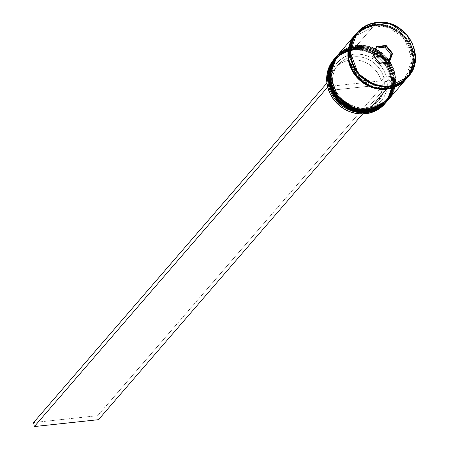 <?xml version="1.0" encoding="UTF-8"?>
<svg xmlns="http://www.w3.org/2000/svg" width="449" height="449" viewBox="0 0 449 449"><rect width="100%" height="100%" fill="white"/><g stroke="black" fill="none" stroke-linecap="round" stroke-linejoin="round"><path stroke-width="0.34" stroke-dasharray="2.25 1.68" d="M386.494 101.85A33.754 31.065 40.8 0 0 388.806 65.442A33.754 31.065 40.8 0 0 354.783 47.79A1.268 0.376 -96.1 0 0 354.693 49.368C345.433 49.093 325.789 60.643 329.729 83.525C334.505 106.318 357.679 113.288 366.463 111.077L372.367 109.842L377.822 107.468L382.61 104.045L386.555 99.706L389.502 94.621L391.332 88.981L391.983 83.003L391.427 76.919L389.687 70.964L386.83 65.363L382.958 60.334L378.232 56.069L372.822 52.729L366.945 50.451L360.822 49.311L354.693 49.368L348.783 50.602L343.333 52.976L338.546 56.4L334.6 60.738L331.654 65.829L329.824 71.464L329.173 77.441L329.729 83.525L331.469 89.48L334.325 95.081L338.198 100.11L342.924 104.376L348.334 107.715L354.21 109.994L360.334 111.133L366.463 111.077A1.268 0.376 -96.1 0 0 366.917 111.964A1.268 0.376 83.9 0 1 366.463 111.077C375.723 111.352 395.367 99.801 391.427 76.919C386.651 54.127 363.477 47.162 354.693 49.368A1.268 0.376 83.9 0 1 354.783 47.79L368.983 49.368L385.5 60.722L393.532 82.459L386.437 101.917M355.445 48.492C364.234 46.286 387.403 53.251 392.185 76.044C396.119 98.932 376.481 110.482 367.22 110.207A1.268 0.376 83.9 0 1 367.254 111.431A1.268 0.376 -96.1 0 0 367.22 110.207L361.086 110.258L354.963 109.124L349.086 106.84L343.681 103.506L338.95 99.24L335.083 94.211L332.221 88.61L330.481 82.655L329.925 76.571L330.576 70.594L332.412 64.953L335.352 59.869L339.298 55.53L344.086 52.106L349.541 49.732L355.445 48.492L361.58 48.441L367.697 49.575L373.579 51.86L378.984 55.193L383.715 59.459L387.582 64.488L390.439 70.089L392.185 76.044L392.74 82.128L392.089 88.105L390.254 93.746L387.307 98.831L383.367 103.169L378.574 106.593L373.125 108.967L367.22 110.207C358.431 112.413 335.257 105.448 330.481 82.655C326.546 59.768 346.185 48.217 355.445 48.492A1.268 0.376 -96.1 0 0 354.996 47.605A1.268 0.376 83.9 0 1 355.445 48.492A32.485 29.903 -139.2 0 1 388.211 65.52A32.485 29.903 -139.2 0 1 385.91 100.587A32.485 29.903 -139.2 0 1 367.22 110.207L366.463 111.077L366.406 112.014L366.463 111.077A32.485 29.903 40.8 0 0 385.158 101.463A32.485 29.903 40.8 0 0 387.453 66.396A32.485 29.903 40.8 0 0 354.693 49.368A32.485 29.903 -139.2 0 1 391.427 76.919A32.485 29.903 -139.2 0 1 366.463 111.077L367.22 110.207L361.086 110.258L354.963 109.124L349.086 106.84L343.681 103.506L338.95 99.24L335.083 94.211L332.221 88.61L330.481 82.655L329.925 76.571L330.576 70.594L332.412 64.953L335.352 59.869L339.298 55.53L344.086 52.106L349.541 49.732L355.445 48.492L361.58 48.441L367.697 49.575L373.579 51.86L378.984 55.193L383.715 59.459L387.582 64.488L390.439 70.089L392.185 76.044L392.74 82.128L392.089 88.105L390.254 93.746L387.307 98.831L383.367 103.169L378.574 106.593L373.125 108.967L367.22 110.207A32.485 29.903 -139.2 0 1 334.454 93.179A32.485 29.903 -139.2 0 1 336.75 58.112A32.485 29.903 -139.2 0 1 355.445 48.492L354.693 49.368L355.445 48.492M386.696 101.62L393.638 82.128L385.517 60.492L369.044 49.227L354.895 47.667A1.268 0.376 83.9 0 1 354.996 47.605A1.268 0.376 -96.1 0 0 354.895 47.667A33.754 31.065 -139.2 0 1 388.935 65.358A33.754 31.065 -139.2 0 1 386.544 101.788C405.986 81.797 383.255 42.958 354.985 47.611C347.088 48.543 340.583 51.893 335.47 57.657M335.364 57.781L354.783 47.79A33.754 31.065 40.8 0 0 335.414 57.719M335.622 57.483A33.754 31.065 -139.2 0 1 354.895 47.667L335.622 57.483M388.11 99.981A33.754 31.065 40.8 0 0 390.422 63.573A33.754 31.065 40.8 0 0 356.399 45.916A1.268 0.376 -96.1 0 0 356.31 47.493C347.049 47.224 327.405 58.774 331.345 81.656C336.121 104.449 359.295 111.414 368.079 109.208L373.989 107.973L379.439 105.594L384.226 102.17L388.172 97.837L391.118 92.747L392.948 87.106L393.599 81.129L393.043 75.05L391.304 69.09L388.447 63.489L384.574 58.46L379.848 54.194L374.438 50.86L368.562 48.582L362.438 47.442L356.31 47.493L350.405 48.733L344.95 51.107L340.162 54.531L336.217 58.87L333.27 63.954L331.441 69.595L330.79 75.572L331.345 81.656L333.085 87.611L335.942 93.212L339.814 98.241L344.54 102.507L349.951 105.846L355.827 108.125L361.95 109.259L368.079 109.208A1.268 0.376 -96.1 0 0 368.534 110.095A1.268 0.376 83.9 0 1 368.079 109.208C377.34 109.483 396.983 97.933 393.043 75.05C388.267 52.252 365.093 45.287 356.31 47.493A1.268 0.376 83.9 0 1 356.399 45.916L370.605 47.499L387.117 58.847L395.148 80.59L388.054 100.043M357.062 46.623C365.851 44.417 389.025 51.382 393.801 74.175C397.735 97.057 378.097 108.607 368.837 108.332A1.268 0.376 83.9 0 1 368.741 109.91A1.268 0.376 -96.1 0 0 368.837 108.332L362.702 108.389L356.579 107.249L350.703 104.971L345.298 101.631L340.566 97.371L336.699 92.337L333.837 86.741L332.097 80.781L331.542 74.697L332.193 68.725L334.028 63.085L336.969 57.994L340.914 53.655L345.702 50.237L351.157 47.858L357.062 46.623L363.196 46.573L369.319 47.706L375.196 49.985L380.6 53.324L385.332 57.59L389.199 62.619L392.061 68.22L393.801 74.175L394.357 80.259L393.706 86.236L391.87 91.877L388.924 96.962L384.984 101.3L380.191 104.724L374.741 107.098L368.837 108.332C360.047 110.544 336.873 103.579 332.097 80.781C328.163 57.899 347.801 46.348 357.062 46.623A1.268 0.376 -96.1 0 0 356.613 45.736A1.268 0.376 83.9 0 1 357.062 46.623A32.485 29.903 -139.2 0 1 393.408 87.493A32.485 29.903 -139.2 0 1 387.532 98.718A32.485 29.903 -139.2 0 1 368.837 108.332L368.079 109.208L368.023 110.145L368.079 109.208A32.485 29.903 40.8 0 0 386.774 99.588A32.485 29.903 40.8 0 0 389.075 64.521A32.485 29.903 40.8 0 0 356.31 47.493A32.485 29.903 -139.2 0 1 393.043 75.05A32.485 29.903 -139.2 0 1 368.079 109.208L368.837 108.332L362.702 108.389L356.579 107.249L350.703 104.971L345.298 101.631L340.566 97.371L336.699 92.337L333.837 86.741L332.097 80.781L331.542 74.697L332.193 68.725L334.028 63.085L336.969 57.994L340.914 53.655L345.702 50.237L351.157 47.858L357.062 46.623L363.196 46.573L369.319 47.706L375.196 49.985L380.6 53.324L385.332 57.59L389.199 62.619L392.061 68.22L393.801 74.175L394.357 80.259L393.706 86.236L391.87 91.877L388.924 96.962L384.984 101.3L380.191 104.724L374.741 107.098L368.837 108.332A32.485 29.903 -139.2 0 1 336.071 91.304A32.485 29.903 -139.2 0 1 338.366 56.237A32.485 29.903 -139.2 0 1 348.626 48.795A32.485 29.903 -139.2 0 1 357.062 46.623L356.31 47.493L357.062 46.623M388.312 99.745L395.255 80.253L387.133 58.617L370.661 47.358L356.512 45.792A1.268 0.376 83.9 0 1 356.613 45.736A1.268 0.376 -96.1 0 0 356.512 45.792A33.754 31.065 -139.2 0 1 390.551 63.483A33.754 31.065 -139.2 0 1 388.166 99.919C407.602 79.922 384.872 41.084 356.607 45.736C348.705 46.668 342.2 50.019 337.087 55.788M336.98 55.912L356.399 45.916A33.754 31.065 40.8 0 0 337.036 55.85M337.238 55.614A33.754 31.065 -139.2 0 1 356.512 45.792L337.238 55.614M408.579 75.634L413.316 55.884L404.117 35.942L388.334 25.991L374.977 24.667A1.055 0.314 83.9 0 1 374.898 25.98L388.565 27.501L404.459 38.423L412.193 59.352L405.368 78.075L386.673 87.69A1.055 0.314 83.9 0 1 386.757 87.645A1.055 0.314 83.9 0 1 387.133 88.38L405.795 79.17M355.058 35.331L348.643 54.817L356.989 75.976L373.231 86.882L387.133 88.38A1.055 0.314 -96.1 0 0 386.757 87.645A1.055 0.314 -96.1 0 0 386.673 87.69L405.368 78.075L412.193 59.352L404.459 38.423L388.565 27.501L374.898 25.98A1.055 0.314 83.9 0 1 374.814 26.025A1.055 0.314 83.9 0 1 374.438 25.29L368.343 26.564L362.713 29.017L357.769 32.553L353.694 37.031L351.281 40.977L362.573 29.101L374.438 25.29A1.055 0.314 -96.1 0 0 374.814 26.025A1.055 0.314 -96.1 0 0 374.898 25.98L356.203 35.594L352.925 40.309L356.203 35.594L374.898 25.98A1.055 0.314 -96.1 0 0 374.977 24.667L358.15 32.07M386.673 87.69L361.119 79.366L350.72 63.348L351.039 44.507L350.72 63.348L361.119 79.366L386.673 87.69A1.055 0.314 -96.1 0 0 386.544 88.644A1.055 0.314 83.9 0 1 386.673 87.69M379.618 108.024L376.442 110.033L371.037 112.306L365.217 113.502L365.402 113.777L365.217 113.502A33.327 30.678 40.8 0 0 391.146 80.466A33.327 30.678 40.8 0 0 390.383 76.459A33.327 30.678 40.8 0 0 353.139 50.187L353.167 49.659A33.754 31.065 -139.2 0 1 387.004 67.008A33.754 31.065 -139.2 0 1 385.298 103.219M354.138 48.537L354.693 49.368A32.485 29.903 40.8 0 0 335.998 58.982A32.485 29.903 40.8 0 0 333.697 94.049A32.485 29.903 40.8 0 0 366.463 111.077A32.485 29.903 -139.2 0 1 329.729 83.525A32.485 29.903 -139.2 0 1 354.693 49.368L354.138 48.537A33.754 31.065 -139.2 0 1 388.043 66.003A33.754 31.065 -139.2 0 1 386.112 102.288A33.754 31.065 40.8 0 0 388.043 66.003A33.754 31.065 40.8 0 0 354.138 48.537L353.167 49.659L354.138 48.537A33.754 31.065 40.8 0 0 335.044 58.157A33.754 31.065 -139.2 0 1 354.138 48.537M355.754 46.668L356.31 47.493A32.485 29.903 40.8 0 0 337.614 57.113A32.485 29.903 40.8 0 0 335.313 92.18A32.485 29.903 40.8 0 0 368.079 109.208A32.485 29.903 -139.2 0 1 331.345 81.656A32.485 29.903 -139.2 0 1 356.31 47.493L355.754 46.668A33.754 31.065 -139.2 0 1 389.659 64.128A33.754 31.065 -139.2 0 1 387.728 100.419A33.754 31.065 40.8 0 0 389.659 64.128A33.754 31.065 40.8 0 0 355.754 46.668L355.215 47.291L355.754 46.668A33.754 31.065 40.8 0 0 336.66 56.288A33.754 31.065 -139.2 0 1 355.754 46.668M384.821 103.786A33.754 31.065 40.8 0 0 387.212 67.35A33.754 31.065 40.8 0 0 353.167 49.659A33.754 31.065 40.8 0 0 333.747 59.655M387.139 101.104A33.754 31.065 40.8 0 0 389.143 64.791A33.754 31.065 40.8 0 0 355.215 47.291A33.754 31.065 40.8 0 0 336.065 56.972M374.399 25.088A33.754 31.065 -139.2 0 1 408.332 42.593A33.754 31.065 -139.2 0 1 406.311 78.912L410.566 72.104L412.468 66.244L413.147 60.037L412.569 53.717L410.762 47.527L407.787 41.706L403.769 36.481L398.858 32.053L393.24 28.584L387.133 26.216L380.769 25.037L374.399 25.088L356.832 45.422L374.399 25.088L368.264 26.373L362.601 28.843L357.623 32.401L355.254 34.769A33.754 31.065 -139.2 0 1 374.399 25.088M388.486 99.543A33.754 31.065 40.8 0 0 394.817 86.966A33.754 31.065 40.8 0 0 356.832 45.422A33.754 31.065 40.8 0 0 348.94 47.325A33.754 31.065 40.8 0 0 337.412 55.412M406.592 78.592A33.754 31.065 40.8 0 0 408.983 42.155A33.754 31.065 40.8 0 0 374.937 24.465L376.666 22.467A33.754 31.065 -139.2 0 1 410.706 40.163A33.754 31.065 -139.2 0 1 408.315 76.594M334.241 59.1A33.754 31.065 -139.2 0 1 353.167 49.659L353.139 50.187A33.327 30.678 40.8 0 0 327.203 83.222L327.018 77.239L327.966 71.419L330.026 65.969L333.113 61.081L337.12 56.928L341.914 53.655L347.313 51.382L353.139 50.187L359.172 50.114L365.211 51.158L371.031 53.296L376.436 56.439L381.229 60.486L385.236 65.285L388.329 70.673L390.383 76.459L386.37 76.886L384.54 71.879L381.824 67.221L378.316 63.073L374.14 59.582L369.443 56.866L364.38 55.025L359.144 54.127L353.902 54.194L348.845 55.227L344.153 57.191L339.983 60.02L336.486 63.612L333.781 67.838L331.968 72.558L331.104 77.604L331.222 82.796L327.203 83.222A33.327 30.678 40.8 0 0 327.972 87.229A33.327 30.678 40.8 0 0 365.217 113.502L359.178 113.575L353.144 112.531L347.318 110.392L341.919 107.249L337.126 103.203L333.113 98.398L330.026 93.016L327.972 87.229L331.985 86.803L333.455 87.207L330.761 90.328A27.002 24.852 40.8 0 0 360.833 111.234L363.533 108.114A27.002 24.852 -139.2 0 1 333.455 87.207A27.002 24.852 40.8 0 0 363.533 108.114L364.453 109.494A29.112 26.794 -139.2 0 1 331.985 86.803L333.455 87.207L330.761 90.328L332.473 94.947L335.005 99.246L338.26 103.068L342.127 106.278L346.476 108.776L351.152 110.471L355.995 111.296L360.833 111.234A27.002 24.852 40.8 0 0 376.374 103.242A27.002 24.852 40.8 0 0 381.891 84.85L384.585 81.735L387.133 80.893L391.146 80.466L391.337 86.449L390.383 92.27L388.329 97.719L385.242 102.608L381.229 106.761M331.985 86.803L333.815 91.809L336.531 96.468L340.033 100.615L344.215 104.106L348.912 106.823L353.969 108.664L359.211 109.562L364.453 109.494L369.505 108.462L374.202 106.497L378.367 103.668L381.863 100.076L384.569 95.85L386.387 91.13L387.251 86.085L387.133 80.893A29.112 26.794 -139.2 0 1 364.453 109.494L363.533 108.114A27.002 24.852 40.8 0 0 384.585 81.735A27.002 24.852 -139.2 0 1 379.068 100.121A27.002 24.852 -139.2 0 1 363.533 108.114L360.833 111.234L365.508 110.28L369.847 108.467L373.703 105.863L376.947 102.552L379.456 98.657L381.15 94.301L381.97 89.648L381.891 84.85L330.761 90.328L381.891 84.85L384.585 81.735L387.133 80.893L391.146 80.466A33.327 30.678 40.8 0 0 390.383 76.459L390.849 76.409L391.612 80.416L391.146 80.466L391.612 80.416L362.629 113.956L391.612 80.416L390.849 76.409L97.697 415.679L33.591 422.543L97.697 415.679L98.46 419.686L97.697 415.679L390.849 76.409L386.37 76.886L383.822 77.728A27.002 24.852 40.8 0 0 353.745 56.821A27.002 24.852 40.8 0 0 332.692 83.2L331.222 82.796A29.112 26.794 -139.2 0 1 353.902 54.194A29.112 26.794 -139.2 0 1 386.37 76.886L383.822 77.728L381.122 80.842A27.002 24.852 40.8 0 0 361.198 60.828A27.002 24.852 40.8 0 0 335.515 67.934A27.002 24.852 40.8 0 0 329.998 86.32L332.692 83.2A27.002 24.852 -139.2 0 1 338.209 64.813A27.002 24.852 -139.2 0 1 363.892 57.708A27.002 24.852 -139.2 0 1 383.822 77.728L381.122 80.842L379.411 76.223L376.885 71.93L373.63 68.108L369.763 64.892L365.413 62.394L360.738 60.705L355.894 59.874L351.051 59.941L346.381 60.896L342.037 62.703L338.181 65.313L334.943 68.618L332.428 72.519L330.733 76.869L329.914 81.527L329.998 86.32L381.122 80.842L329.998 86.32L332.692 83.2L331.222 82.796L327.203 83.222A33.327 30.678 40.8 0 0 327.972 87.229L331.985 86.803M400.755 83.733L403.264 81.74L407.338 77.262L410.375 72.008L412.272 66.188L412.945 60.014L412.367 53.734L410.571 47.588L407.619 41.802L403.623 36.61L398.74 32.21L393.161 28.764L387.089 26.407L380.769 25.234L374.438 25.29L390.181 27.445L407.636 41.836L412.227 66.396L400.744 83.739M376.666 22.467L374.937 24.465A33.754 31.065 40.8 0 0 355.518 34.455M406.682 78.485L411.104 71.481L413.007 65.621L413.686 59.414L413.108 53.089L411.301 46.904L408.326 41.084L404.308 35.858L399.397 31.43L393.779 27.961L387.672 25.593L381.308 24.409L374.937 24.465L368.803 25.75L363.14 28.22L358.162 31.772L355.614 34.349M387.133 88.38L380.803 88.436L374.483 87.263L368.41 84.906L362.831 81.465L357.948 77.06L353.952 71.868L351 66.087L349.204 59.936L348.632 53.655L349.3 47.482L351.197 41.662L354.233 36.408L358.308 31.93L363.252 28.394L368.882 25.941L374.977 24.667L381.308 24.611L387.627 25.784L393.7 28.141L399.279 31.582L404.162 35.987L408.158 41.179L411.11 46.965L412.906 53.111L413.484 59.391L412.811 65.565L410.914 71.385L407.877 76.639L403.803 81.117L398.858 84.653L393.229 87.106L387.133 88.38M392.998 92.438L394.901 86.578L395.58 80.365L395.002 74.046L393.195 67.855L390.22 62.041L386.202 56.815L381.291 52.381L375.673 48.913L369.566 46.544L363.202 45.366L356.832 45.422L350.697 46.707L345.034 49.171L340.056 52.729M388.576 99.442L389.94 97.719M386.959 101.311L391.382 94.307L393.285 88.447L393.964 82.24L393.386 75.915L391.579 69.73L388.604 63.91L384.585 58.684L379.674 54.25L374.056 50.788L367.95 48.419L361.585 47.235L355.215 47.291L349.081 48.576L343.418 51.046L338.439 54.598L335.891 57.175M387.964 63.169L388.351 62.108L387.964 63.169L388.935 62.046L387.964 63.169L378.715 64.162L379.68 63.04L378.715 64.162L387.964 63.169M372.558 56.641L378.715 64.162L372.558 56.641L373.529 55.519L372.558 56.641L375.656 48.133L376.627 47.01L375.656 48.133L372.558 56.641M376.24 48.071L375.656 48.133L376.24 48.071M405.368 78.075C400.514 83.559 394.306 86.752 386.752 87.645C359.548 92.146 337.581 54.598 356.203 35.594C361.058 30.111 367.265 26.918 374.82 26.025C402.023 21.524 423.991 59.072 405.368 78.075M385.91 100.587L385.158 101.463M387.532 98.718L386.774 99.588M379.068 100.121L376.374 103.242M338.366 56.237L337.614 57.113M336.75 58.112L335.998 58.982M338.209 64.813L335.515 67.934"/><path stroke-width="0.67" d="M386.544 101.788L386.544 101.788A33.754 31.065 -139.2 0 1 367.125 111.784A1.268 0.376 -96.1 0 0 367.254 111.431A1.268 0.376 83.9 0 1 367.125 111.784L386.437 101.917L367.018 111.908A1.268 0.376 83.9 0 1 366.917 111.964A1.268 0.376 -96.1 0 0 367.018 111.908A33.754 31.065 40.8 0 0 386.437 101.917A33.754 31.065 40.8 0 0 386.494 101.85M367.125 111.784L367.125 111.784A33.754 31.065 -139.2 0 1 333.085 94.088A33.754 31.065 -139.2 0 1 335.47 57.657A33.754 31.065 -139.2 0 1 335.622 57.483L328.376 77.11L336.413 98.853L352.925 110.201L367.125 111.784M335.414 57.719A33.754 31.065 40.8 0 0 335.364 57.781A33.754 31.065 40.8 0 0 332.973 94.217A33.754 31.065 40.8 0 0 367.018 111.908L352.819 110.325L336.307 98.976L328.27 77.234L335.622 57.483M388.166 99.919L388.166 99.919A33.754 31.065 -139.2 0 1 368.741 109.91L388.166 99.919L368.635 110.039A1.268 0.376 83.9 0 1 368.534 110.095A1.268 0.376 -96.1 0 0 368.635 110.039A33.754 31.065 40.8 0 0 388.054 100.043A33.754 31.065 40.8 0 0 388.11 99.981M368.741 109.91L368.741 109.91A33.754 31.065 -139.2 0 1 334.701 92.219A33.754 31.065 -139.2 0 1 337.087 55.788A33.754 31.065 -139.2 0 1 337.238 55.614L329.993 75.241L338.03 96.978L354.542 108.332L368.741 109.91M337.036 55.85A33.754 31.065 40.8 0 0 336.98 55.912A33.754 31.065 40.8 0 0 334.595 92.342A33.754 31.065 40.8 0 0 368.635 110.039L354.435 108.456L337.923 97.107L329.886 75.365L337.238 55.614M405.795 79.17L408.579 75.634M358.15 32.07L355.058 35.331M351.039 44.507L352.925 40.309L351.039 44.507M408.315 76.594C427.723 56.681 404.959 17.792 376.694 22.45C368.814 23.382 362.326 26.721 357.241 32.463L355.518 34.455A33.754 31.065 40.8 0 0 353.127 70.891A33.754 31.065 40.8 0 0 387.173 88.582L388.896 86.584L408.315 76.594L415.409 57.141L407.378 35.398L390.866 24.05L376.7 22.45L376.846 22.747C385.865 20.48 409.64 27.63 414.539 51.012C418.58 74.489 398.426 86.343 388.924 86.062L387.173 88.582A33.754 31.065 40.8 0 0 406.592 78.592L408.315 76.594A33.754 31.065 -139.2 0 1 388.896 86.584A33.754 31.065 -139.2 0 1 354.856 68.893A33.754 31.065 -139.2 0 1 357.241 32.463A33.754 31.065 -139.2 0 1 376.666 22.467L357.241 32.463L350.147 51.916L358.184 73.658L374.696 85.007L388.896 86.584L388.924 86.062L394.985 84.794L400.581 82.352L405.492 78.844L409.539 74.394L412.558 69.174L414.444 63.388L415.112 57.253L414.539 51.012L412.754 44.9L409.819 39.158L405.851 33.995L400.996 29.623L395.451 26.199L389.423 23.859L383.137 22.691L376.846 22.747L370.79 24.016L365.194 26.452L360.283 29.965L356.237 34.416L353.217 39.635L351.331 45.422L350.663 51.551L351.236 57.792L353.021 63.904L355.956 69.651L359.924 74.809L364.779 79.187L370.324 82.61L376.352 84.951L382.638 86.113L388.924 86.062C379.91 88.324 356.136 81.179 351.236 57.792C347.195 34.315 367.349 22.467 376.846 22.747L376.666 22.467M385.298 103.219A33.754 31.065 -139.2 0 1 365.402 113.777A33.754 31.065 40.8 0 0 384.821 103.786L385.792 102.664A33.754 31.065 -139.2 0 1 366.367 112.654A33.754 31.065 40.8 0 0 386.112 102.288A33.754 31.065 -139.2 0 1 385.792 102.664M366.406 112.014L366.367 112.654L365.402 113.777L366.367 112.654A33.754 31.065 -139.2 0 1 332.327 94.963A33.754 31.065 -139.2 0 1 334.718 58.533A33.754 31.065 -139.2 0 1 335.044 58.157A33.754 31.065 40.8 0 0 332.198 94.733A33.754 31.065 40.8 0 0 366.367 112.654L366.406 112.014M336.065 56.972A33.754 31.065 40.8 0 0 335.796 57.281A33.754 31.065 40.8 0 0 333.405 93.718A33.754 31.065 40.8 0 0 367.45 111.408L368.023 110.145L367.989 110.785A33.754 31.065 40.8 0 0 387.728 100.419A33.754 31.065 -139.2 0 1 387.408 100.795A33.754 31.065 -139.2 0 1 367.989 110.785L367.45 111.408A33.754 31.065 40.8 0 0 386.87 101.418A33.754 31.065 40.8 0 0 387.139 101.104M406.053 79.215A33.754 31.065 -139.2 0 0 406.311 78.912L403.41 81.898L398.431 85.45L392.768 87.92L386.634 89.205L369.067 109.539A33.754 31.065 40.8 0 0 388.486 99.543L406.053 79.215A33.754 31.065 -139.2 0 1 386.634 89.205L380.264 89.261L373.899 88.077L367.793 85.708L362.175 82.246L357.264 77.812L353.245 72.586L350.271 66.766L348.463 60.581L347.885 54.262L348.564 48.049L350.467 42.189L353.526 36.908L355.254 34.769A33.754 31.065 -139.2 0 0 354.979 35.078L337.412 55.412A33.754 31.065 40.8 0 0 335.021 91.843A33.754 31.065 40.8 0 0 369.067 109.539L386.634 89.205A33.754 31.065 -139.2 0 1 352.588 71.514A33.754 31.065 -139.2 0 1 354.979 35.078M386.544 88.644A1.055 0.314 -96.1 0 0 386.595 89.003L373.922 87.881L358.779 79.086L348.705 60.772L351.275 40.982L348.761 48.105L348.093 54.278L348.665 60.559L350.461 66.71L353.414 72.491L357.41 77.683L362.292 82.088L367.871 85.535L373.944 87.886L380.264 89.059L386.595 89.003A1.055 0.314 83.9 0 1 386.544 88.644M381.229 106.761L379.618 108.024M400.744 83.739L386.595 89.003L392.69 87.729L398.319 85.276L400.755 83.733M379.635 63.337L373.17 55.446L376.425 46.505L386.14 45.467L392.606 53.364L389.35 62.299L379.635 63.337L389.35 62.299L392.606 53.364L392.033 53.538L388.935 62.046L379.68 63.04L373.529 55.519L376.627 47.01L385.876 46.017L384.905 47.139L376.24 48.071L384.905 47.139L385.876 46.017L392.033 53.538L391.062 54.66L392.033 53.538L388.935 62.046L389.35 62.299L388.935 62.046L379.68 63.04L379.635 63.337L373.17 55.446L379.635 63.337M355.614 34.349L351.006 41.566L349.103 47.426L348.424 53.633L349.002 59.958L350.809 66.143L353.784 71.963L357.802 77.189L362.713 81.623L368.332 85.085L374.438 87.454L380.803 88.638L387.173 88.582L393.307 87.297L398.97 84.827L403.948 81.275L406.682 78.485M340.056 52.729L335.959 57.236L332.9 62.523L330.997 68.383L330.318 74.59L330.896 80.91L332.703 87.1L335.678 92.921L339.697 98.146L344.608 102.574L350.226 106.043L356.332 108.411L362.691 109.59L369.067 109.539L375.201 108.254L380.864 105.784L385.843 102.226L388.576 99.442M389.94 97.719L392.998 92.438M367.989 110.785A33.754 31.065 -139.2 0 1 333.944 93.095A33.754 31.065 -139.2 0 1 336.335 56.658A33.754 31.065 -139.2 0 1 336.66 56.288A33.754 31.065 40.8 0 0 333.815 92.864A33.754 31.065 40.8 0 0 367.989 110.785M335.891 57.175L331.283 64.392L329.381 70.252L328.702 76.459L329.28 82.784L331.087 88.969L334.062 94.79L338.08 100.015L342.991 104.443L348.609 107.912L354.716 110.28L361.075 111.464L367.45 111.408L373.585 110.123L379.248 107.653L384.226 104.101L386.959 101.311M334.718 58.533L333.747 59.655A33.754 31.065 40.8 0 0 331.356 96.086A33.754 31.065 40.8 0 0 365.402 113.777A33.754 31.065 -139.2 0 1 331.16 95.738A33.754 31.065 -139.2 0 1 334.241 59.1M388.351 62.108L391.062 54.66L384.905 47.139L391.062 54.66L388.351 62.108M327.703 87.258L326.743 83.273L33.591 422.543L326.743 83.273L327.703 87.258M362.629 113.956L98.46 419.686L34.354 426.55L327.506 87.28L34.354 426.55L98.46 419.686L362.629 113.956M33.591 422.543L34.354 426.55L33.591 422.543M392.033 53.538L392.606 53.364L386.14 45.467L385.876 46.017L392.033 53.538M385.876 46.017L386.14 45.467L376.425 46.505L376.627 47.01L385.876 46.017M376.627 47.01L376.425 46.505L373.17 55.446L373.529 55.519L376.627 47.01M386.437 101.917C381.33 107.681 374.825 111.032 366.923 111.964C338.653 116.617 315.922 77.778 335.364 57.781M388.054 100.043C382.946 105.812 376.442 109.158 368.539 110.095C340.269 114.748 317.538 75.903 336.98 55.912M387.408 100.795L386.87 101.418M336.335 56.658L335.796 57.281"/></g></svg>
